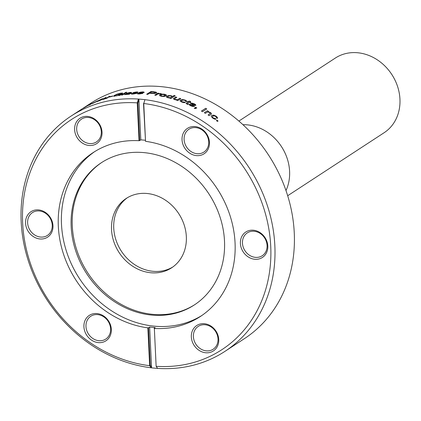 <?xml version="1.0" encoding="UTF-8"?>
<svg xmlns="http://www.w3.org/2000/svg" width="421" height="421" viewBox="0 0 421 421"><rect width="100%" height="100%" fill="white"/><g stroke="black" fill="none" stroke-linecap="round" stroke-linejoin="round"><path stroke-width="0.63" d="M127.384 197.728A41.447 35.601 -123.2 0 0 121.343 251.153A41.447 35.601 -123.2 0 0 172.699 267.072M186.34 236.655A41.447 35.601 56.8 0 1 171.61 267.819A41.447 35.601 56.8 0 1 119.132 252.595A41.447 35.601 56.8 0 1 126.268 198.423A41.447 35.601 56.8 0 1 164.727 199.712A41.447 35.601 56.8 0 1 186.34 236.655M154.354 328.475L156.133 366.291L154.354 328.475A97.93 84.116 56.8 0 0 200.254 316.571A97.93 84.116 56.8 0 0 230.34 216.573A97.93 84.116 56.8 0 0 145.524 141.324L143.75 103.498A137.472 118.085 56.8 0 1 270.735 246.311A137.472 118.085 56.8 0 1 156.144 366.302L157.607 368.391A140.561 120.738 -123.2 0 0 224.898 351.393A140.561 120.738 -123.2 0 0 274.85 245.711A140.561 120.738 -123.2 0 0 144.935 99.677L143.75 103.498M253.416 230.219A15.188 13.046 -123.2 0 0 242.575 250.879A15.188 13.046 -123.2 0 0 266.314 253.126A15.188 13.046 -123.2 0 0 253.416 230.219M195.06 126.568A15.188 13.046 -123.2 0 0 184.219 147.234A15.188 13.046 -123.2 0 0 207.958 149.476A15.188 13.046 -123.2 0 0 195.06 126.568M204.359 323.717A15.188 13.046 -123.2 0 0 193.518 344.383A15.188 13.046 -123.2 0 0 217.257 346.625A15.188 13.046 -123.2 0 0 204.359 323.717M151.528 367.123L150.308 365.386L148.534 327.775L149.639 327.054L151.528 367.123L151.086 367.775L149.623 365.686A137.472 118.085 56.8 0 1 22.639 222.867A137.472 118.085 56.8 0 1 137.23 102.877L138.414 99.061A140.561 120.738 -123.2 0 0 71.123 116.054A140.561 120.738 -123.2 0 0 28.17 260.32A140.561 120.738 -123.2 0 0 151.086 367.775A140.561 120.738 -123.2 0 0 157.607 368.391M150.308 365.386L149.623 365.686M148.534 327.775L147.85 327.859L149.629 365.675M149.639 327.054A97.93 84.116 -123.2 0 0 155.212 327.58L154.107 328.301M147.85 327.859A97.93 84.116 56.8 0 1 58.319 226.24A97.93 84.116 56.8 0 1 93.12 152.613A97.93 84.116 56.8 0 1 139.019 140.709L139.709 140.593L137.935 102.982L137.241 102.892L139.019 140.709M96.941 313.566A15.188 13.046 -123.2 0 0 86.1 334.232A15.188 13.046 -123.2 0 0 109.839 336.474A15.188 13.046 -123.2 0 0 96.941 313.566M87.647 116.417A15.188 13.046 -123.2 0 0 76.801 137.083A15.188 13.046 -123.2 0 0 100.54 139.325A15.188 13.046 -123.2 0 0 87.647 116.417M38.585 209.916A15.188 13.046 -123.2 0 0 27.744 230.582A15.188 13.046 -123.2 0 0 51.483 232.824A15.188 13.046 -123.2 0 0 38.585 209.916M137.935 102.982L138.919 99.798L138.414 99.061A140.561 120.738 -123.2 0 1 144.935 99.677L143.745 103.508M143.508 103.508L145.524 141.324M138.919 99.798L140.809 139.872L139.709 140.593M145.24 140.256A97.93 84.116 -123.2 0 0 140.809 139.872M101.919 162.364A84.958 72.975 -123.2 0 0 72.28 225.877A84.958 72.975 -123.2 0 0 116.259 301.399A84.958 72.975 -123.2 0 0 194.855 304.599M71.175 226.598A84.958 72.975 -123.2 0 0 115.47 302.32A84.958 72.975 -123.2 0 0 194.307 304.962A84.958 72.975 -123.2 0 0 208.921 193.923A84.958 72.975 -123.2 0 0 101.366 162.722A84.958 72.975 -123.2 0 0 71.175 226.598M94.72 151.597A97.93 84.116 -123.2 0 0 61.492 224.167A97.93 84.116 -123.2 0 0 111.649 310.877A97.93 84.116 -123.2 0 0 201.827 315.513M254.147 231.261A13.646 11.72 56.8 0 1 266.346 241.565A13.646 11.72 56.8 0 1 262.23 255.731A13.646 11.72 56.8 0 1 244.954 250.721A13.646 11.72 56.8 0 1 247.301 232.887A13.646 11.72 56.8 0 1 254.147 231.261M205.09 324.759A13.646 11.72 56.8 0 1 217.283 335.063A13.646 11.72 56.8 0 1 213.168 349.23A13.646 11.72 56.8 0 1 195.897 344.22A13.646 11.72 56.8 0 1 198.244 326.386A13.646 11.72 56.8 0 1 205.09 324.759M97.677 314.613A13.646 11.72 56.8 0 1 109.87 324.912A13.646 11.72 56.8 0 1 105.755 339.079A13.646 11.72 56.8 0 1 88.478 334.069A13.646 11.72 56.8 0 1 90.825 316.234A13.646 11.72 56.8 0 1 97.677 314.613M39.316 210.963A13.646 11.72 56.8 0 1 51.515 221.262A13.646 11.72 56.8 0 1 47.399 235.428A13.646 11.72 56.8 0 1 30.123 230.419A13.646 11.72 56.8 0 1 32.47 212.584A13.646 11.72 56.8 0 1 39.316 210.963M88.378 117.464A13.646 11.72 56.8 0 1 100.572 127.763A13.646 11.72 56.8 0 1 96.456 141.93A13.646 11.72 56.8 0 1 79.18 136.92A13.646 11.72 56.8 0 1 81.527 119.085A13.646 11.72 56.8 0 1 88.378 117.464M195.791 127.61A13.646 11.72 56.8 0 1 207.99 137.914A13.646 11.72 56.8 0 1 203.869 152.081A13.646 11.72 56.8 0 1 186.598 147.071A13.646 11.72 56.8 0 1 188.945 129.236A13.646 11.72 56.8 0 1 195.791 127.61M194.465 108.181L195.597 108.102L194.281 108.302M196.723 107.986A140.461 120.648 -123.2 0 0 195.607 107.434L195.107 107.76M195.628 108.013A140.561 120.738 -123.2 0 0 195.049 107.729L195.639 107.344A140.561 120.738 56.8 0 1 196.812 107.929L195.323 108.56L194.218 108.271L194.491 108.092M176.699 97.404A140.461 120.648 -123.2 0 0 175.657 97.093L173.289 98.803M180.741 98.682A140.461 120.648 -123.2 0 0 179.699 98.34L177.53 99.672L175.32 99.445L174.573 99.056L174.831 98.625L176.804 97.335A140.561 120.738 56.8 0 0 175.673 96.998L173.289 98.798L174.704 99.682L177.057 99.987L176.752 100.266M179.699 98.34L177.515 99.766L175.304 99.54L174.557 99.151L174.831 98.625M179.714 98.246A140.561 120.738 56.8 0 1 180.841 98.619L177.788 100.608A140.561 120.738 -123.2 0 0 176.667 100.24L177.057 99.987M150.002 92.93L151.534 91.931A140.561 120.738 -123.2 0 1 153.754 92.136L155.312 92.536L155.133 92.957L155.312 92.636L154.065 93.283L152.255 93.236A140.461 120.648 -123.2 0 0 150.008 93.03L150.002 92.93A140.561 120.738 56.8 0 1 152.249 93.141L152.255 93.236M156.67 92.636L154.175 91.899A140.461 120.648 -123.2 0 0 150.871 91.61L146.792 94.272M155.312 92.536L154.065 93.183L152.249 93.141M156.365 93.004L156.649 92.478L156.365 93.004L154.539 93.525L151.734 93.462A140.561 120.738 -123.2 0 0 149.502 93.257L147.818 94.357A140.561 120.738 -123.2 0 0 146.65 94.262L150.871 91.61M156.649 92.578L155.902 92.062L154.175 91.899M150.865 91.51A140.561 120.738 56.8 0 1 154.17 91.799M126.595 92.331A140.461 120.648 -123.2 0 0 125.711 92.452L121.695 95.078M122.574 94.957A140.561 120.738 -123.2 0 0 121.469 95.109L125.684 92.357A140.561 120.738 56.8 0 1 126.789 92.199L122.574 94.957M101.529 99.777A140.461 120.648 -123.2 0 0 101.066 99.945L98.325 100.993M103.35 98.767L101.435 99.193M100.282 99.693L97.277 101.54M98.346 101.04L100.056 99.803L102.25 99.051A140.561 120.738 -123.2 0 1 103.308 98.672L101.956 98.877L97.683 100.972L97.235 101.45L98.767 100.961L102.087 99.472A140.561 120.738 56.8 0 0 101.024 99.851L98.314 101.024M97.809 100.882L96.52 101.219M93.688 102.635L91.846 103.892M95.756 102.029A140.461 120.648 -123.2 0 0 95.551 102.119L95.341 102.245M92.894 103.35L96.73 101.229A140.561 120.738 -123.2 0 1 97.767 100.793L92.267 103.366L96.541 101.593A140.561 120.738 56.8 0 0 95.504 102.029L92.867 103.345M121.843 94.078A140.461 120.648 -123.2 0 0 118.748 94.625L118.469 94.809M119.843 94.967L120.459 94.451L119.843 94.967L116.522 95.856L114.765 95.862M121.448 93.457L121.548 93.746L121.448 93.457M122.716 93.551L122.553 93.099L120.374 93.33L116.864 94.33L114.175 95.62L113.712 96.393M119.817 94.872L116.491 95.762L114.838 95.904L115.291 95.262L119.885 93.541L121.422 93.357L121.522 93.646A140.561 120.738 -123.2 0 1 122.69 93.451L122.527 92.999L120.348 93.23L116.833 94.23L114.144 95.525L113.681 96.298L119.254 95.241L119.132 95.578M120.459 94.451A140.561 120.738 -123.2 0 0 118.217 94.857L118.748 94.625M121.422 93.357L121.522 93.646M122.69 93.451L122.553 93.099M119.254 95.241L119.106 95.478A140.561 120.738 -123.2 0 1 119.901 95.346L122.053 93.941A140.561 120.738 56.8 0 0 118.722 94.525M143.956 92.62C144.487 92.236 143.919 92.031 142.251 92.004L140.277 92.162L139.004 92.578L138.935 92.957M138.53 93.441A140.461 120.648 -123.2 0 0 137.525 93.446L137.514 93.346C136.936 93.767 137.52 93.978 139.262 93.994L142.787 93.42L142.84 93.004L140.167 92.441L141.893 92.183L142.814 92.488A140.561 120.738 -123.2 0 1 143.945 92.52C144.477 92.136 143.908 91.936 142.24 91.904L138.988 92.478L138.925 92.857L141.535 93.225L141.614 93.52L139.683 93.815L138.656 93.441M141.535 93.225L140.882 93.641L138.53 93.562M142.798 93.52L142.851 93.099L140.167 92.441M139.004 92.578L138.925 92.857M137.299 93.641L137.514 93.346A140.561 120.738 56.8 0 1 138.646 93.341M142.787 93.42L142.851 93.099M172.163 96.693L170.71 97.64L168.463 97.535L167.611 97.062L168.053 96.404L169.384 95.925L170.852 96.014L172.163 96.693L170.7 97.735L168.453 97.63L167.59 96.983M175.073 95.841A140.461 120.648 -123.2 0 0 174.036 95.556L172.642 96.472L171.194 95.82L168.826 95.63L166.874 96.225L166.416 97.135M172.642 96.472L171.2 95.72L168.837 95.535L166.879 96.13L166.421 97.035L167.937 97.788L170.2 97.977L169.931 98.24M174.036 95.556L174.047 95.462A140.561 120.738 56.8 0 1 175.183 95.772L170.968 98.525A140.561 120.738 -123.2 0 0 169.837 98.214L170.2 97.977M172.652 96.377L174.047 95.462M166.353 96.767L166.421 97.035M194.402 106.497L194.476 105.839L191.918 103.803L191.944 104.098L191.944 103.713L192.613 103.677L193.628 104.024L194.544 104.918M195.57 105.508C196.102 105.113 195.565 104.545 193.955 103.803L192.029 103.219L190.771 103.356L190.692 103.961M194.507 104.903A140.561 120.738 -123.2 0 1 195.597 105.418C196.133 105.024 195.591 104.455 193.981 103.713L192.055 103.129L190.797 103.266L190.718 103.871L193.228 105.576L193.26 106.018L193.202 105.666L193.26 106.018L192.555 106.081L191.381 105.697L190.403 104.645M193.228 105.576L193.286 105.929L192.581 105.992L190.281 104.766M190.345 104.619A140.461 120.648 -123.2 0 0 189.297 104.166L189.108 104.403M190.424 104.555A140.561 120.738 56.8 0 0 189.324 104.071C188.745 104.529 189.303 105.134 190.992 105.887L193.071 106.545L194.428 106.408L194.502 105.75L191.944 103.713M190.771 103.356L190.718 103.871M194.428 106.408L194.476 105.839M216.084 119.243A140.461 120.648 -123.2 0 0 215.105 118.559L213.289 118.054L212.4 117.064L212.468 116.501L212.442 116.98L212.858 116.101L214.194 115.833L215.673 116.443L216.405 117.138L216.373 117.675L216.405 117.138M215.105 118.559L213.331 117.975L212.4 117.064L212.821 116.185M216.362 117.217L216.331 117.759L216.362 117.217M217.368 118.485L217.362 117.491L216.052 116.249L213.679 115.207L211.763 115.491L211.331 115.922M216.373 117.675A140.561 120.738 -123.2 0 1 217.415 118.406L217.41 117.412L216.094 116.164L213.715 115.122L211.8 115.407L211.347 115.88L211.363 116.659L212.905 118.248L214.721 119.164L216.189 119.206A140.561 120.738 56.8 0 0 215.152 118.475M217.983 121.064A140.461 120.648 -123.2 0 0 216.936 120.295L216.431 120.627M217.478 121.395A140.561 120.738 -123.2 0 0 216.394 120.601L216.983 120.217A140.561 120.738 56.8 0 1 218.067 121.011L217.478 121.395M206.653 108.992A140.461 120.648 -123.2 0 0 205.606 108.402L201.48 111.102M206.743 108.934L202.527 111.686A140.561 120.738 -123.2 0 0 201.427 111.07L205.643 108.318A140.561 120.738 56.8 0 1 206.743 108.934M185.324 102.524A140.461 120.648 -123.2 0 0 184.282 102.124L182.34 101.961L181.304 100.987M185.498 100.887L185.508 101.324L185.498 100.887M186.65 101.766L186.571 100.972L185.108 100.156L182.546 99.651L180.562 100.14L180.188 101.187M181.335 101.298L181.735 100.451L183.109 100.056L184.703 100.34L185.519 100.793L185.529 101.229A140.561 120.738 -123.2 0 1 186.671 101.677L186.592 100.882L185.124 100.061L182.561 99.556L180.577 100.045L180.209 101.098L181.935 102.145L183.909 102.635L185.45 102.477A140.561 120.738 56.8 0 0 184.303 102.029L182.361 101.871L181.293 101.029M185.519 100.793L185.529 101.229M180.083 100.635L180.209 101.098M161.196 93.73L158.533 93.688L160.701 93.63M158.838 93.394A140.461 120.648 -123.2 0 0 157.817 93.246L154.891 95.157M160.701 93.53L161.201 93.636L160.659 93.988L158.064 93.899L155.912 95.304A140.561 120.738 -123.2 0 0 154.765 95.141L157.817 93.146A140.561 120.738 56.8 0 1 158.959 93.315L158.533 93.594M131.662 92.588L129.868 92.536L126.232 93.441M129.526 93.262L124.658 94.262L124.621 94.604L128.168 94.341A140.561 120.738 -123.2 0 1 129.284 94.251L131.252 92.967L131.494 92.42L129.847 92.436L126.211 93.346A140.561 120.738 -123.2 0 1 127.316 93.215L130.299 92.683L130.063 93.215L124.679 94.362L124.648 94.704M129.663 93.478L127.858 94.204L125.842 94.404L125.826 94.109L128.879 93.446A140.561 120.738 -123.2 0 1 129.642 93.378L129.663 93.478M130.299 92.683L130.063 93.215M128.989 93.915L129.642 93.378M128.968 93.82L125.826 94.109M129.505 93.162A140.561 120.738 56.8 0 1 130.047 93.115M109.613 96.456A140.461 120.648 -123.2 0 0 108.892 96.667L106.139 98.467M105.755 98.493L103.934 99.072L104.182 98.709L106.666 97.998L108.892 96.667M105.818 97.64A140.461 120.648 -123.2 0 0 105.15 97.861L102.777 99.456M105.15 97.861L105.113 97.767A140.561 120.738 56.8 0 1 106.155 97.419L104.182 98.709M102.708 99.43L105.113 97.767M103.156 99.167L103.113 99.072C102.366 99.556 102.65 99.588 103.971 99.156L105.803 98.567A140.561 120.738 -123.2 0 1 106.855 98.256L109.902 96.262A140.561 120.738 56.8 0 0 108.855 96.572M91.273 103.566A140.461 120.648 -123.2 0 0 90.494 103.982L90.452 104.003M89.652 104.692L89.241 105.092A140.561 120.738 -123.2 0 1 90.378 104.534L91.51 103.329A140.561 120.738 56.8 0 0 90.441 103.892L83.395 108.223A140.561 120.738 -123.2 0 1 84.421 107.639L86.521 106.345A140.561 120.738 -123.2 0 1 89.652 104.692L89.289 105.182M87.247 105.95L90.431 103.961L89.847 104.645A140.461 120.648 -123.2 0 0 89.673 104.734M90.431 103.961L89.847 104.645M87.226 105.913A140.561 120.738 56.8 0 1 89.794 104.555M112.644 96.12A140.461 120.648 -123.2 0 0 109.828 96.856L109.592 97.014M109.797 96.762A140.561 120.738 56.8 0 1 112.902 95.951L112.381 96.293A140.561 120.738 -123.2 0 0 109.276 97.104L109.828 96.856M137.809 92.578C138.346 92.199 137.783 92.041 136.125 92.099L134.162 92.346L132.894 92.794L132.826 93.146M132.404 93.615A140.461 120.648 -123.2 0 0 131.42 93.672L131.399 93.573C130.82 93.988 131.394 94.157 133.125 94.078L136.636 93.373L136.688 92.983L134.046 92.599L135.762 92.273L136.672 92.509A140.561 120.738 -123.2 0 1 137.799 92.478C138.33 92.099 137.767 91.941 136.104 91.999L132.878 92.699L132.804 93.046L135.473 93.53L133.552 93.899L132.541 93.609M135.394 93.251L134.741 93.672L132.415 93.72M136.651 93.473L136.704 93.078L134.046 92.599M131.184 93.862L131.399 93.573A140.561 120.738 56.8 0 1 132.526 93.509M136.636 93.373L136.704 93.078M165.274 95.209L163.474 96.125L161.853 96.051L160.769 95.483M165.221 95.078L164.853 95.756L163.469 96.225L161.848 96.146L160.764 95.53M166.527 95.356L164.616 94.341L162.011 94.199L160.012 94.825L159.654 95.741M160.817 95.699L161.19 94.936L162.574 94.457L165.227 94.978M160.017 94.73L159.659 95.641L161.427 96.325L164.037 96.504L166.037 95.914L166.395 94.967L164.622 94.241L162.011 94.104L160.012 94.825M159.517 95.335L159.659 95.641M210.358 113.217L208.106 115.017A140.561 120.738 -123.2 0 1 209.142 115.675L211.495 114.002L211.147 113.044L208.063 111.623L208.453 111.37A140.561 120.738 56.8 0 0 207.4 110.744L204.348 112.739A140.561 120.738 -123.2 0 1 205.401 113.365L207.585 111.939L209.674 112.586L210.358 113.217L210.037 113.812L210.316 113.302L208.148 115.044M211.474 114.044L211.331 113.381L210.242 112.475L208.063 111.623M208.369 111.428A140.461 120.648 -123.2 0 0 207.364 110.834L204.395 112.77M190.492 101.55A140.461 120.648 -123.2 0 0 189.461 101.129L188.703 101.624A140.461 120.648 -123.2 0 0 187.934 101.319L187.603 101.535M186.545 103.034L188.276 101.903L186.114 103.398L186.203 103.761M188.319 104.292L187.382 103.834L187.645 103.413L187.408 103.74L187.74 104.071M190.745 102.471A140.461 120.648 -123.2 0 0 189.808 102.077L189.829 101.987A140.561 120.738 56.8 0 1 190.834 102.408L190.408 102.687A140.561 120.738 -123.2 0 0 189.403 102.266L187.645 103.413M189.461 101.129L189.482 101.035A140.561 120.738 56.8 0 1 190.587 101.493L189.829 101.987M188.703 101.624L189.482 101.035M187.934 101.319L187.955 101.224A140.561 120.738 56.8 0 1 188.724 101.535M188.298 101.814A140.561 120.738 -123.2 0 0 187.529 101.503L187.955 101.224M186.566 102.94L186.224 103.666L187.929 104.471L188.34 104.203L187.766 103.982M186.114 103.398L186.224 103.666M71.123 116.054L90.547 103.366A140.561 120.738 56.8 0 1 220.983 107.734A140.561 120.738 56.8 0 1 294.268 233.024A140.561 120.738 56.8 0 1 244.322 338.705L224.898 351.393M285.985 190.56A44.594 38.306 -123.2 0 0 289.601 171.305A44.594 38.306 -123.2 0 0 242.954 124.7M287.68 195.739L384.105 132.731A44.594 38.306 -123.2 0 0 399.95 99.198A44.594 38.306 -123.2 0 0 376.7 59.45A44.594 38.306 -123.2 0 0 335.316 58.066L238.891 121.069"/></g></svg>
